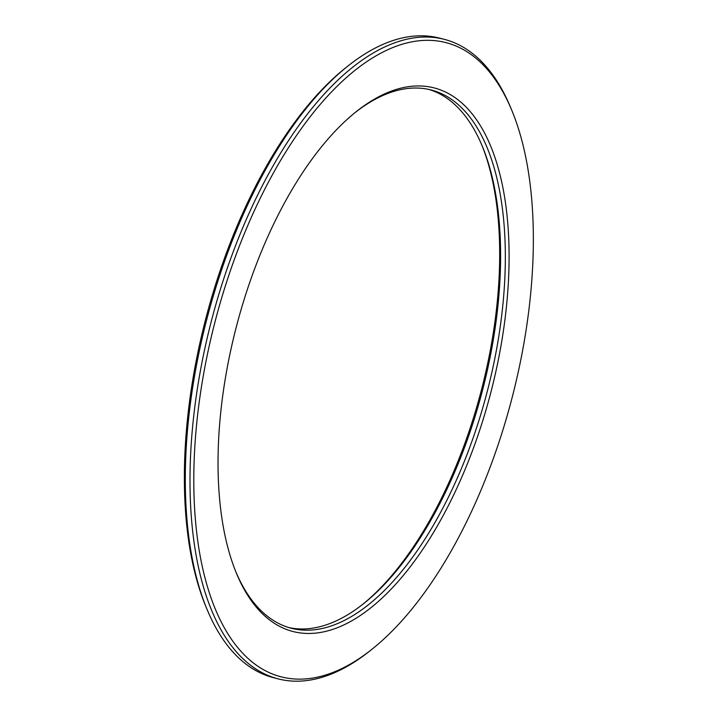 <?xml version="1.0" encoding="UTF-8"?>
<svg xmlns="http://www.w3.org/2000/svg" width="717" height="717" viewBox="0 0 717 717"><rect width="100%" height="100%" fill="white"/><g stroke="black" fill="none" stroke-linecap="round" stroke-linejoin="round"><path stroke-width="1.08" d="M347.897 66.036L345.612 67.855A327.633 153.304 104.6 0 0 205.573 605.802L206.684 608.5A330.385 154.594 -75.4 0 1 347.897 66.036A330.385 154.594 -75.4 0 1 439.736 38.162L444.441 39.381A330.385 154.594 104.6 0 0 211.605 320.167A330.385 154.594 104.6 0 0 277.981 678.838A330.385 154.594 104.6 0 0 369.82 650.964L372.105 649.145A327.633 153.304 -75.4 0 1 197.238 536.997A327.633 153.304 -75.4 0 1 304.788 123.853A327.633 153.304 -75.4 0 1 512.144 111.198A327.633 153.304 -75.4 0 1 494.596 454.945A327.633 153.304 -75.4 0 1 372.105 649.145M277.981 678.838L273.276 677.619A330.385 154.594 -75.4 0 1 206.684 608.5M512.144 111.198L511.033 108.5A330.385 154.594 104.6 0 0 444.441 39.381M482.048 145.614A280.822 131.408 -75.4 0 1 466.462 438.894A280.822 131.408 -75.4 0 1 362.614 604.431M475.873 441.349A280.822 131.408 104.6 0 0 493.583 153.608A280.822 131.408 104.6 0 0 356.25 111.646A280.822 131.408 104.6 0 0 236.216 572.749A280.822 131.408 104.6 0 0 475.873 441.349M355.112 112.569A278.071 130.118 -75.4 0 1 431.267 90.01A278.071 130.118 -75.4 0 1 472.422 439.933A278.071 130.118 -75.4 0 1 291.165 628.217A278.071 130.118 -75.4 0 1 235.669 571.386M288.817 627.554A278.071 130.118 104.6 0 0 363.752 603.535A278.071 130.118 104.6 0 0 467.708 438.705A278.071 130.118 104.6 0 0 482.604 146.958A278.071 130.118 104.6 0 0 428.9 89.446"/></g></svg>
